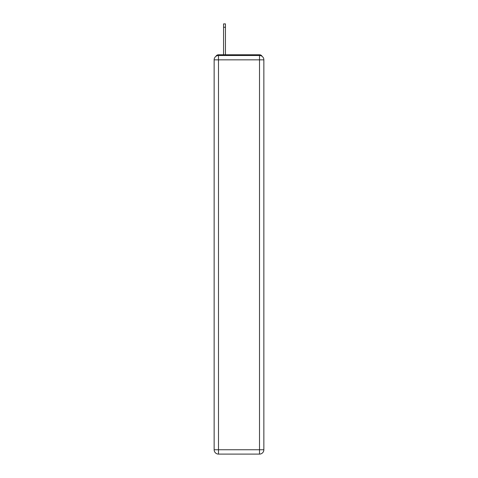 <?xml version="1.0" encoding="UTF-8"?>
<svg xmlns="http://www.w3.org/2000/svg" width="478" height="478" viewBox="0 0 478 478"><rect width="100%" height="100%" fill="white"/><g stroke="black" fill="none" stroke-linecap="round" stroke-linejoin="round"><path stroke-width="0.72" d="M262.087 56.344A2.898 2.898 0 0 0 259.512 54.773L218.488 54.773A2.898 2.898 0 0 0 215.913 56.344M218.488 54.773L223.561 54.773L223.561 23.9L225.449 23.9L225.449 54.773L227.695 54.773M250.305 54.773L259.512 54.773M218.488 55.496L259.512 55.496A4.35 4.35 0 0 1 263.856 59.846L263.856 449.75A4.35 4.35 0 0 1 259.512 454.1L218.488 454.1L218.488 449.75L259.512 449.75L259.512 59.846L218.488 59.846L218.488 449.75L214.144 449.75L214.144 59.846L218.488 59.846L218.488 55.496A4.35 4.35 0 0 0 214.144 59.846A4.35 4.35 0 0 1 218.488 55.496M214.144 449.75A4.35 4.35 0 0 0 218.488 454.1A4.35 4.35 0 0 1 214.144 449.75M259.512 454.1A4.35 4.35 0 0 0 263.856 449.75L259.512 449.75L259.512 454.1M263.856 59.846A4.35 4.35 0 0 0 259.512 55.496L259.512 59.846L263.856 59.846M223.561 27.234L225.449 27.234"/></g></svg>
